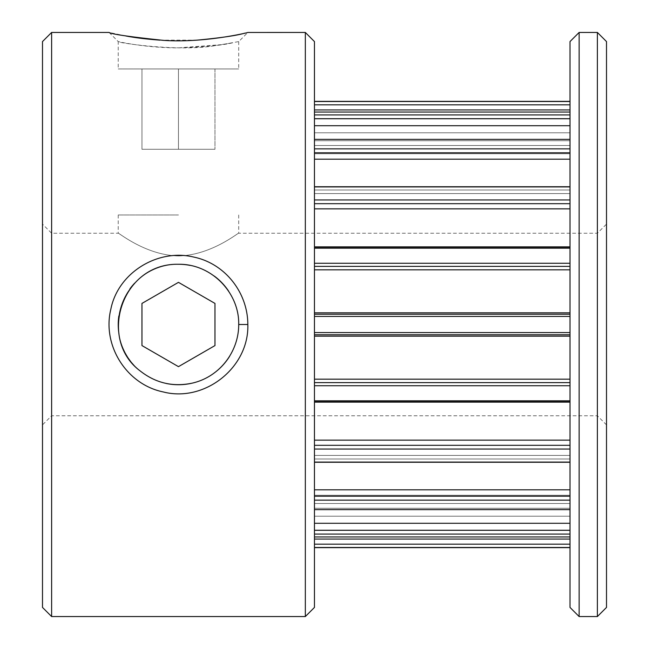 <?xml version="1.0" encoding="UTF-8"?>
<svg xmlns="http://www.w3.org/2000/svg" width="649" height="649" viewBox="0 0 649 649"><rect width="100%" height="100%" fill="white"/><g stroke="black" fill="none" stroke-linecap="round" stroke-linejoin="round"><path stroke-width="0.49" stroke-dasharray="3.25 2.43" d="M51.62 32.45L51.62 616.55M305.338 616.55L305.338 32.45M125.719 35.946L109.105 32.45L118.232 41.577C117.364 41.358 144.792 47.937 178.451 47.864L221.723 44.643L238.735 41.585L247.845 32.466L244.77 33.156M197.101 40.149L159.922 40.149M190.206 265.417A60.235 60.235 0 0 1 214.316 276.093M228.716 291.279A60.235 60.235 0 0 1 229.6 356.333M215.427 372.064A60.235 60.235 0 0 1 191.114 383.389M166.266 383.486A60.235 60.235 0 0 1 118.986 334.024M118.84 315.982A60.235 60.235 0 0 1 129.954 288.797M134.659 283.159A60.235 60.235 0 0 1 178.15 264.265M178.451 47.864C203.956 47.101 222.128 45.389 232.975 42.72L216.88 45.333C179.367 52.488 114.654 42.307 118.232 41.577L118.232 68.956L238.702 68.956L118.232 68.956M51.62 324.5L51.62 233.234L51.62 324.5M42.493 607.423L42.493 41.577M597.38 616.55L597.38 32.45M178.467 264.265C145.627 264.119 118.24 291.093 118.232 324.5C118.24 357.907 145.627 384.881 178.467 384.735C211.306 384.881 238.694 357.907 238.702 324.5C238.694 291.093 211.306 264.119 178.467 264.265A60.235 60.235 0 0 0 126.304 354.614A60.235 60.235 0 0 0 230.63 354.614A60.235 60.235 0 0 0 178.467 264.265M178.467 255.933C145.627 255.341 118.24 232.237 118.232 233.234C118.24 232.237 145.627 255.341 178.467 255.933C211.306 255.341 238.694 232.237 238.702 233.234C238.694 232.237 211.306 255.341 178.467 255.933M314.457 41.577L314.457 607.423M314.457 509.652L314.457 101.366L314.457 547.634L314.457 495.26L314.457 509.652L570 509.652L570 495.26L570 547.634L570 509.652M570 607.423L570 41.577M579.127 32.45L579.127 616.55M570 500.152L570 101.366L570 500.152L314.457 500.152M606.507 41.577L606.507 607.423M178.467 366.653L141.961 345.576L141.961 303.424L178.467 282.347L214.973 303.424L214.973 345.576L178.467 366.653M178.467 68.956L141.961 68.956L141.961 149.27L178.467 149.27L141.961 149.27L141.961 68.956L178.467 68.956L178.467 149.27L214.973 149.27L178.467 149.27L178.467 68.956L214.973 68.956L178.467 68.956M214.973 68.956L214.973 149.27L214.973 68.956M178.467 214.981L118.232 214.981L178.467 214.981M314.457 101.512L570 101.512M314.457 109.932L570 109.932M314.457 114.922L570 114.922M314.457 139.348L570 139.348M314.457 148.848L570 148.848M314.457 186.896L570 186.896M314.457 199.965L570 199.965M314.457 247.91L570 247.91M314.457 263.275L570 263.275M314.457 316.42L570 316.42M314.457 332.58L570 332.58M314.457 385.725L570 385.725M314.457 401.09L570 401.09M314.457 449.035L570 449.035M314.457 462.104L570 462.104M314.457 534.078L570 534.078M314.457 539.068L570 539.068M314.457 547.488L570 547.488M314.457 459.005L570 459.005L314.457 459.005M314.457 461.934L570 461.934L314.457 461.934M314.457 401.342L570 401.342L314.457 401.342M314.457 247.658L570 247.658L314.457 247.658M314.457 187.066L570 187.066L314.457 187.066M314.457 189.995L570 189.995L314.457 189.995M314.457 140.744L570 140.744L314.457 140.744M314.457 145.498L570 145.498L314.457 145.498M314.457 112.399L570 112.399L314.457 112.399M314.457 118.516L570 118.516L314.457 118.516M314.457 111.701L570 111.701L314.457 111.701M314.457 104.822L570 104.822M314.457 118.743L570 118.743M314.457 125.719L570 125.719M314.457 152.807L570 152.807M314.457 159.192L570 159.192M314.457 203.681L570 203.681M314.457 208.848L570 208.848M314.457 246.847L570 246.847M314.457 266.382L570 266.382M314.457 269.822L570 269.822M314.457 312.842L570 312.842M314.457 314.23L570 314.23M314.457 334.77L570 334.77M314.457 336.158L570 336.158M314.457 379.178L570 379.178M314.457 382.618L570 382.618M314.457 402.153L570 402.153M314.457 440.152L570 440.152M314.457 445.319L570 445.319M314.457 489.808L570 489.808M314.457 496.193L570 496.193M314.457 508.256L570 508.256L314.457 508.256M314.457 503.502L570 503.502L314.457 503.502M314.457 523.281L570 523.281M314.457 530.257L570 530.257M314.457 536.601L570 536.601L314.457 536.601M314.457 530.484L570 530.484L314.457 530.484M314.457 537.299L570 537.299L314.457 537.299M314.457 544.178L570 544.178M238.702 41.585L238.702 68.956M118.232 214.981L118.232 233.234L51.62 233.234L42.493 224.108M606.507 424.892L597.38 415.766L51.62 415.766L42.493 424.892M238.702 214.981L238.702 233.234L597.38 233.234L606.507 224.108M314.457 455.42L570 455.42L314.457 455.42M314.457 400.587L570 400.587L314.457 400.587M314.457 248.413L570 248.413L314.457 248.413M314.457 193.58L570 193.58L314.457 193.58M314.457 153.74L570 153.74L314.457 153.74M314.457 132.794L570 132.794L314.457 132.794M314.457 186.734L570 186.734M314.457 246.839L570 246.839M314.457 402.161L570 402.161M314.457 462.266L570 462.266M314.457 495.26L570 495.26L314.457 495.26M314.457 516.206L570 516.206L314.457 516.206"/><path stroke-width="0.97" d="M238.702 324.5C238.848 350.882 220.287 376.809 192.153 383.153C172.95 387.177 155.59 383.08 140.062 370.855C97.634 339.257 121.582 263.064 178.467 264.265C212.166 263.762 239.497 293.567 238.702 324.5L247.829 324.5C247.788 292.74 225.292 263.656 193.767 257.069C157.967 248.34 118.037 272.531 110.833 309.248C101.99 345.13 126.312 384.338 163.134 391.915C204.549 402.737 249.216 367.529 247.829 324.5M51.62 616.55L51.62 32.45L109.105 32.45C111.385 34.137 129.402 36.766 163.167 40.343C204.565 43.28 249.216 32.353 247.845 32.466L305.338 32.45L305.338 616.55L51.62 616.55L42.493 607.423L42.493 41.577L51.62 32.45M244.77 33.156C236.934 35.508 221.041 37.837 197.101 40.149M159.922 40.149C146.179 39.11 134.781 37.707 125.719 35.946M178.15 264.265A60.235 60.235 0 0 1 190.206 265.417M214.316 276.093A60.235 60.235 0 0 1 228.716 291.279M229.6 356.333A60.235 60.235 0 0 1 215.427 372.064M191.114 383.389A60.235 60.235 0 0 1 166.266 383.486M118.986 334.024A60.235 60.235 0 0 1 118.84 315.982M129.954 288.797A60.235 60.235 0 0 1 134.659 283.159M305.33 616.55L314.457 607.423L314.457 41.577L305.33 32.45M579.127 32.45L570 41.577L570 607.423L579.127 616.55L579.127 32.45L597.38 32.45L597.38 616.55L579.127 616.55M597.388 616.55L606.507 607.423L606.507 41.577L597.388 32.45M178.467 366.653L141.961 345.576L141.961 303.424L178.467 282.347L214.973 303.424L214.973 345.576L178.467 366.653M314.457 509.652L570 509.652M314.457 500.152L570 500.152M314.457 462.104L570 462.104M314.457 449.035L570 449.035M314.457 401.09L570 401.09M314.457 385.725L570 385.725M314.457 332.58L570 332.58M314.457 316.42L570 316.42M314.457 263.275L570 263.275M314.457 247.91L570 247.91M314.457 199.965L570 199.965M314.457 186.896L570 186.896M314.457 148.848L570 148.848M314.457 139.348L570 139.348M314.457 114.922L570 114.922M314.457 109.932L570 109.932M314.457 101.512L570 101.512M314.457 547.488L570 547.488M314.457 539.068L570 539.068M314.457 534.078L570 534.078M314.457 496.193L570 496.193M314.457 489.808L570 489.808M314.457 445.319L570 445.319M314.457 440.152L570 440.152M314.457 402.153L570 402.153M314.457 382.618L570 382.618M314.457 379.178L570 379.178M314.457 336.158L570 336.158M314.457 334.77L570 334.77M314.457 314.23L570 314.23M314.457 312.842L570 312.842M314.457 269.822L570 269.822M314.457 266.382L570 266.382M314.457 246.847L570 246.847M314.457 208.848L570 208.848M314.457 203.681L570 203.681M314.457 159.192L570 159.192M314.457 152.807L570 152.807M314.457 125.719L570 125.719M314.457 118.743L570 118.743M314.457 104.822L570 104.822M314.457 544.178L570 544.178M314.457 530.257L570 530.257M314.457 523.281L570 523.281M314.457 462.266L570 462.266M314.457 402.161L570 402.161M314.457 246.839L570 246.839M314.457 186.734L570 186.734M314.457 101.366L570 101.366M314.457 547.634L570 547.634"/></g></svg>
